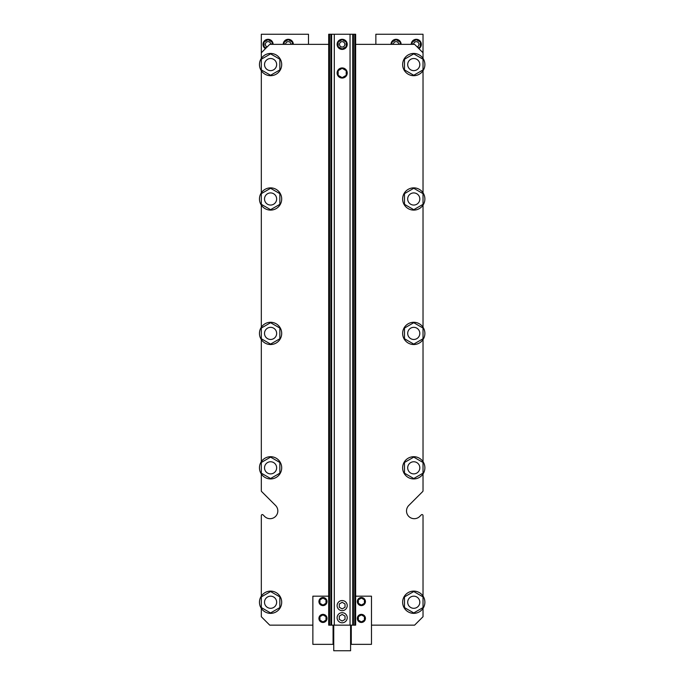 <?xml version="1.0" encoding="UTF-8"?>
<svg xmlns="http://www.w3.org/2000/svg" width="685" height="685" viewBox="0 0 685 685"><rect width="100%" height="100%" fill="white"/><g stroke="black" fill="none" stroke-linecap="round" stroke-linejoin="round"><path stroke-width="1.03" d="M276.646 467.821A6.062 6.062 0 0 1 267.552 473.07A6.062 6.062 0 0 1 267.552 462.572A6.062 6.062 0 0 1 276.646 467.821M276.646 602.235A6.062 6.062 0 0 0 267.552 596.986A6.062 6.062 0 0 0 267.552 607.492A6.062 6.062 0 0 0 276.646 602.235M419.819 602.235A6.062 6.062 0 0 0 410.726 596.986A6.062 6.062 0 0 0 410.726 607.492A6.062 6.062 0 0 0 419.819 602.235M419.819 333.407A6.062 6.062 0 0 1 410.726 338.655A6.062 6.062 0 0 1 410.726 328.149A6.062 6.062 0 0 1 419.819 333.407M276.646 333.407A6.062 6.062 0 0 1 267.552 338.655A6.062 6.062 0 0 1 267.552 328.149A6.062 6.062 0 0 1 276.646 333.407M419.819 198.984A6.062 6.062 0 0 1 410.726 204.241A6.062 6.062 0 0 1 410.726 193.735A6.062 6.062 0 0 1 419.819 198.984M276.646 198.984A6.062 6.062 0 0 1 267.552 204.241A6.062 6.062 0 0 1 267.552 193.735A6.062 6.062 0 0 1 276.646 198.984M329.553 34.25L355.643 34.25L355.643 625.148L328.697 625.148L328.697 34.25L329.553 34.25L329.553 625.148M328.697 44.354L269.736 44.354L261.319 52.779L261.319 34.25L308.481 34.25L308.481 44.354M375.859 44.354L375.859 34.25L423.022 34.25L423.022 58.422M423.022 473.969L423.022 490.811L423.022 473.969A11.114 11.114 0 0 1 404.955 474.611A11.114 11.114 0 0 1 410.169 457.297A11.114 11.114 0 0 1 423.022 473.969M423.022 490.811A1.01 1.01 0 0 1 422.731 491.522L408.782 505.462A7.749 7.749 0 0 0 408.782 516.421A7.749 7.749 0 0 0 419.742 516.421L421.301 514.863A1.01 1.01 0 0 1 423.022 515.582L423.022 596.096M261.319 515.582L261.319 596.096L261.319 515.582A1.01 1.01 0 0 1 263.04 514.863L264.598 516.421A7.749 7.749 0 0 0 275.558 516.421A7.749 7.749 0 0 0 275.558 505.462L261.61 491.522A1.01 1.01 0 0 1 261.319 490.811L261.319 473.969M418.912 48.669A5.052 5.052 0 0 0 416.283 39.302A5.052 5.052 0 0 0 411.231 44.354M401.127 44.354A5.052 5.052 0 0 0 396.076 39.302A5.052 5.052 0 0 0 391.015 44.354M293.326 44.354A5.052 5.052 0 0 0 288.265 39.302A5.052 5.052 0 0 0 283.213 44.354M273.109 44.354A5.052 5.052 0 0 0 265.583 39.953A5.052 5.052 0 0 0 265.429 48.669M417.156 46.905A2.697 2.697 0 0 0 416.283 41.665A2.697 2.697 0 0 0 413.586 44.354M398.764 44.354A2.697 2.697 0 0 0 396.076 41.665A2.697 2.697 0 0 0 393.378 44.354M290.962 44.354A2.697 2.697 0 0 0 288.265 41.665A2.697 2.697 0 0 0 285.576 44.354M270.755 44.354A2.697 2.697 0 0 0 265.42 43.771A2.697 2.697 0 0 0 267.184 46.905M418.175 47.933L420.325 46.691L420.325 42.025L416.283 39.687L412.242 42.025L412.242 44.354M400.117 44.354L400.117 42.025L396.076 39.687L392.025 42.025L392.025 44.354M292.315 44.354L292.315 42.025L288.265 39.687L284.224 42.025L284.224 44.354M272.099 44.354L272.099 42.025L268.058 39.687L264.016 42.025L264.016 46.691L266.165 47.933M419.819 467.821A6.062 6.062 0 0 1 410.726 473.07A6.062 6.062 0 0 1 410.726 462.572A6.062 6.062 0 0 1 419.819 467.821M276.646 64.57A6.062 6.062 0 0 0 267.552 59.321A6.062 6.062 0 0 0 267.552 69.819A6.062 6.062 0 0 0 276.646 64.57M419.819 64.57A6.062 6.062 0 0 0 410.726 59.321A6.062 6.062 0 0 0 410.726 69.819A6.062 6.062 0 0 0 419.819 64.57M342.166 614.428L339.306 616.08L339.306 619.386L342.166 621.038L345.034 619.386L345.034 616.08L342.166 614.428M342.166 602.303L339.306 603.956L339.306 607.261L342.166 608.914L345.034 607.261L345.034 603.956L342.166 602.303M342.166 68.32L338.125 70.658L338.125 75.324L342.166 77.662L346.216 75.324L346.216 70.658L342.166 68.32M337.114 617.733A5.052 5.052 0 0 0 344.701 622.108A5.052 5.052 0 0 0 344.701 613.358A5.052 5.052 0 0 0 337.114 617.733M337.114 72.995A5.052 5.052 0 0 0 344.701 77.371A5.052 5.052 0 0 0 344.701 68.611A5.052 5.052 0 0 0 337.114 72.995M337.114 605.608A5.052 5.052 0 0 0 344.701 609.984A5.052 5.052 0 0 0 344.701 601.233A5.052 5.052 0 0 0 337.114 605.608M344.863 44.354A2.697 2.697 0 0 0 340.822 42.025A2.697 2.697 0 0 0 340.822 46.691A2.697 2.697 0 0 0 344.863 44.354M347.226 44.354A5.052 5.052 0 0 0 339.64 39.978A5.052 5.052 0 0 0 339.64 48.729A5.052 5.052 0 0 0 347.226 44.354M342.166 39.687L338.125 42.025L338.125 46.691L342.166 49.02L346.216 46.691L346.216 42.025L342.166 39.687M423.022 192.845L423.022 70.718A11.114 11.114 0 0 1 404.955 71.36A11.114 11.114 0 0 1 410.169 54.046A11.114 11.114 0 0 1 423.022 70.718M423.022 327.259A11.114 11.114 0 0 1 410.169 343.93A11.114 11.114 0 0 1 404.955 326.617A11.114 11.114 0 0 1 423.022 327.259L423.022 205.132A11.114 11.114 0 0 1 404.955 205.774A11.114 11.114 0 0 1 410.169 188.461A11.114 11.114 0 0 1 423.022 205.132M423.022 461.673L423.022 339.546M355.643 44.354L414.605 44.354L423.022 52.779M261.319 52.779L261.319 58.422M261.319 339.546L261.319 461.673A11.114 11.114 0 0 1 281.698 467.821A11.114 11.114 0 0 1 267.373 478.464A11.114 11.114 0 0 1 261.319 461.673M261.319 205.132L261.319 327.259A11.114 11.114 0 0 1 281.698 333.407A11.114 11.114 0 0 1 267.373 344.05A11.114 11.114 0 0 1 261.319 327.259M261.319 70.718A11.114 11.114 0 0 1 267.373 53.927A11.114 11.114 0 0 1 281.698 64.57A11.114 11.114 0 0 1 261.319 70.718L261.319 192.845A11.114 11.114 0 0 1 281.698 198.984A11.114 11.114 0 0 1 267.373 209.627A11.114 11.114 0 0 1 261.319 192.845M264.598 516.421A7.749 7.749 0 0 0 275.558 516.421A7.749 7.749 0 0 0 275.558 505.462L261.61 491.522M261.319 608.383L261.319 616.723L269.736 625.148L312.865 625.148M423.022 608.383A11.114 11.114 0 0 1 404.955 609.025A11.114 11.114 0 0 1 410.169 591.712A11.114 11.114 0 0 1 423.022 608.383L423.022 616.723L414.605 625.148L371.475 625.148M419.742 516.421L421.301 514.863M270.584 478.515L261.319 473.172L261.319 462.469L270.584 457.126L279.848 462.469L279.848 473.172L270.584 478.515M270.584 209.687L261.319 204.335L261.319 193.641L270.584 188.289L279.848 193.641L279.848 204.335L270.584 209.687M270.584 75.264L261.319 69.921L261.319 59.218L270.584 53.875L279.848 59.218L279.848 69.921L270.584 75.264M270.584 344.101L261.319 338.75L261.319 328.055L270.584 322.703L279.848 328.055L279.848 338.75L270.584 344.101M413.757 75.264L404.492 69.921L404.492 59.218L413.757 53.875L423.022 59.218L423.022 69.921L413.757 75.264M413.757 209.687L404.492 204.335L404.492 193.641L413.757 188.289L423.022 193.641L423.022 204.335L413.757 209.687M413.757 344.101L404.492 338.75L404.492 328.055L413.757 322.703L423.022 328.055L423.022 338.75L413.757 344.101M413.757 457.126L423.022 462.469L423.022 473.172L413.757 478.515L404.492 473.172L404.492 462.469L413.757 457.126M413.757 612.938L404.492 607.586L404.492 596.892L413.757 591.54L423.022 596.892L423.022 607.586L413.757 612.938M328.697 596.173L312.865 596.173L312.865 644.345L333.073 644.345L333.073 625.148M322.969 598.065L326 599.812L326 603.314L322.969 605.069L319.938 603.314L319.938 599.812L322.969 598.065M322.969 614.907L326 616.663L326 620.156L322.969 621.912L319.938 620.156L319.938 616.663L322.969 614.907M327.01 601.567A4.041 4.041 0 0 1 320.948 605.069A4.041 4.041 0 0 1 320.948 598.065A4.041 4.041 0 0 1 327.01 601.567M327.01 618.409A4.041 4.041 0 0 1 320.948 621.912A4.041 4.041 0 0 1 320.948 614.907A4.041 4.041 0 0 1 327.01 618.409M361.372 598.065L358.341 599.812L358.341 603.314L361.372 605.069L364.403 603.314L364.403 599.812L361.372 598.065M361.372 614.907L358.341 616.663L358.341 620.156L361.372 621.912L364.403 620.156L364.403 616.663L361.372 614.907M357.33 601.567A4.041 4.041 0 0 0 363.392 605.069A4.041 4.041 0 0 0 363.392 598.065A4.041 4.041 0 0 0 357.33 601.567M357.33 618.409A4.041 4.041 0 0 0 363.392 621.912A4.041 4.041 0 0 0 363.392 614.907A4.041 4.041 0 0 0 357.33 618.409M355.643 596.173L371.475 596.173L371.475 644.345L351.268 644.345L351.268 625.148M281.698 602.235A11.114 11.114 0 0 1 267.373 612.887A11.114 11.114 0 0 1 261.319 596.096A11.114 11.114 0 0 1 281.698 602.235M270.584 612.938L261.319 607.586L261.319 596.892L270.584 591.54L279.848 596.892L279.848 607.586L270.584 612.938M350.592 625.148L350.592 650.75L333.749 650.75L333.749 625.148M354.787 34.25L354.787 625.148M353.443 34.25L353.443 625.148M352.732 34.25L352.732 625.148M350.044 34.25L350.044 625.148M334.297 34.25L334.297 625.148M331.608 34.25L331.608 625.148M330.898 34.25L330.898 625.148M350.592 643.506L351.268 643.506M350.592 631.039L351.268 631.039M333.073 643.506L333.749 643.506M333.073 631.039L333.749 631.039"/></g></svg>
